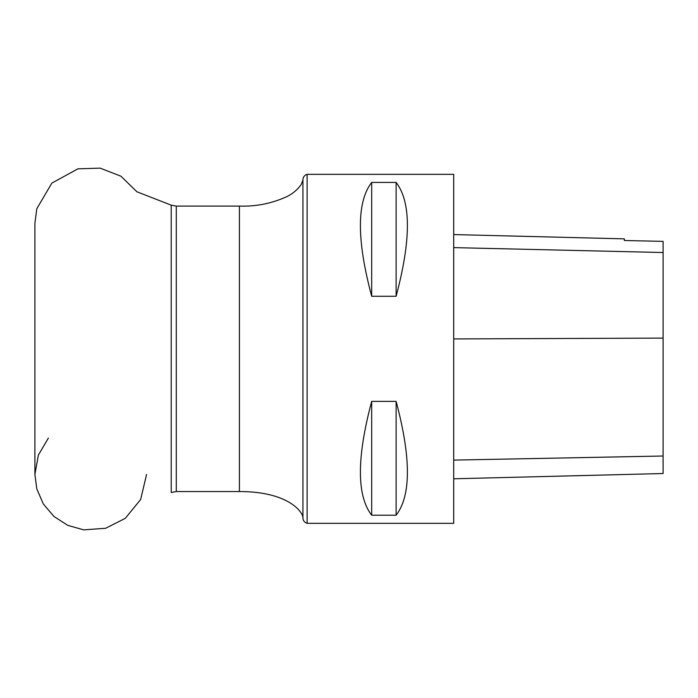<?xml version="1.0" encoding="UTF-8"?>
<svg xmlns="http://www.w3.org/2000/svg" width="698" height="698" viewBox="0 0 698 698"><rect width="100%" height="100%" fill="white"/><g stroke="black" fill="none" stroke-linecap="round" stroke-linejoin="round"><path stroke-width="1.05" d="M302.932 517.741C303.028 520.577 304.424 522.436 307.12 523.326L307.12 174.326C304.494 175.172 303.098 176.978 302.932 179.726L302.932 517.741C303.098 512.506 288.893 491.54 239.414 491.54L239.414 206.102L176.289 206.102L176.289 491.54L171.228 492.491L171.228 205.151L136.93 191.802L120.928 176.201L100.163 168.139L77.906 168.837L51.853 183.112L36.802 208.728L34.9 223.177L34.9 474.465L38.381 455.061L48.38 438.082M171.228 205.151L176.289 206.102M307.12 523.326L453.7 523.326L453.7 174.326L307.12 174.326M371.685 401.376L396.115 401.376C411.157 457.748 411.157 495.693 396.115 515.22L371.685 515.22C356.643 495.693 356.643 457.748 371.685 401.376L371.685 515.22M371.685 182.422L396.115 182.422C411.157 201.958 411.157 239.903 396.115 296.266L371.685 296.266C356.643 239.903 356.643 201.958 371.685 182.422L371.685 296.266M453.7 478.793L663.1 473.532L663.1 241.377L624.361 240.496L663.1 241.377M453.7 234.572L624.361 238.856L624.361 240.496M396.115 515.22L396.115 401.376M396.115 296.266L396.115 182.422M663.1 456.012L453.7 460.104M663.1 338.102L453.7 338.923M663.1 252.528L453.7 247.616M239.414 491.54L176.289 491.54M239.414 206.102C256.114 206.643 271.984 203.458 287.018 196.539C292.811 193.678 297.557 189.655 301.239 184.49L302.932 179.997M302.932 179.726L302.932 517.916M146.58 474.457L140.647 499.506L125.265 518.352L105.634 528.281L83.699 529.861L67.863 525.402L54.016 516.529L43.355 504L36.802 488.914L34.9 474.465"/></g></svg>
